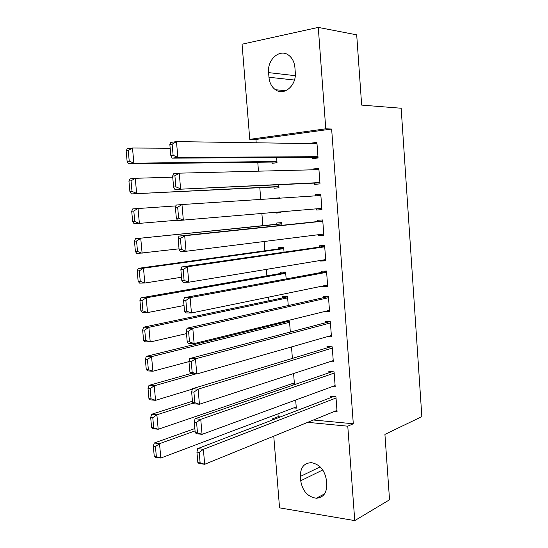 <?xml version="1.0" encoding="UTF-8"?>
<svg xmlns="http://www.w3.org/2000/svg" width="548" height="548" viewBox="0 0 548 548"><rect width="100%" height="100%" fill="white"/><g stroke="black" fill="none" stroke-linecap="round" stroke-linejoin="round"><path stroke-width="0.82" d="M313.415 420.008L353.296 423.768L331.643 129.04L255.937 139.459L256.204 142.788M257.766 162.242L258.478 171.168M259.807 187.69L260.745 199.41M261.876 213.473L262.855 225.646M264.129 241.504L264.876 250.806M266.369 269.39L266.883 275.85M268.595 297.132L268.89 300.784M270.815 324.738L270.883 325.608M275.986 389.149L276.124 390.93M277.966 413.85L278.192 416.692L272.363 418.919L274.623 419.138M255.937 139.459L249.758 139.343L242.065 44.203L318.272 27.4L325.772 128.814L249.758 139.343M318.272 27.4L356.7 34.846L361.659 105.1L401.157 108.244L421.85 416.61L384.922 434.406L389.539 499.783L354.755 520.6L279.555 507.859L273.76 436.153M272.452 419.967L272.363 418.919M273.959 187.005L274.055 188.252L278.994 187.779L278.754 184.731M314.627 183.094L314.723 184.381L320.005 183.881L318.84 168.359L313.559 168.928L313.627 169.784M276.898 224.207L276.795 222.974L281.734 222.646L281.939 225.297M323.827 234.941L318.587 235.599L323.854 235.318L322.704 219.94L317.429 220.289L317.525 221.563M318.587 235.599L318.518 234.695M280.788 273.425L280.686 272.198L285.618 272.075L286.152 278.918M327.594 285.282L322.409 286.351L327.67 286.282L326.533 271.041L321.265 271.178L321.361 272.438M284.638 322.21L284.57 321.354M285.967 321.012L289.467 321.066L290.33 332.033M327.348 336.671L331.451 336.78L330.321 321.676L325.067 321.601L325.156 322.854M291.378 383.908L294.42 384.107L293.591 373.537M332.246 386.621L335.198 386.813L334.075 371.852L328.827 371.565L328.923 372.811M278.192 416.692L280.446 416.905M334.465 411.438L337.054 411.664L335.945 396.766L330.697 396.382L330.793 397.615M293.639 407.931L296.31 408.164L295.673 400.026M329.889 361.694L333.328 361.851L332.204 346.822L326.951 346.637L327.046 347.891M292.399 358.399L291.495 346.918M324.478 311.552L329.567 311.586L328.43 296.42L323.169 296.447L323.265 297.708M282.72 297.872L282.617 296.653L287.542 296.626L288.248 305.544M325.718 260.17L320.505 261.033L325.765 260.862L324.622 245.552L319.354 245.792L319.45 247.059M320.505 261.033L320.457 260.444M278.843 248.874L278.747 247.641L283.679 247.415L284.049 252.176M321.929 209.596L316.662 210.048L321.936 209.658L320.779 194.204L315.504 194.663L315.586 195.841M316.662 210.048L316.566 208.822M280.946 212.651L276.014 213.076L280.953 212.706L280.884 211.857M276.014 213.076L275.952 212.281M274.863 198.492L279.775 197.766L279.809 198.171M312.689 157.303L312.785 158.598L318.066 157.982L316.895 142.384L311.613 143.069L311.654 143.61M271.986 162.064L272.082 163.318L277.028 162.742L276.617 157.523M268.595 72.61C267.061 59.444 280.076 48.101 288.906 55.396C292.399 58.177 294.399 62.232 294.913 67.562L295.276 72.309C296.687 85.467 284.028 96.297 275.445 89.735C271.671 86.981 269.513 82.823 268.958 77.261L268.595 72.61L295.262 75.686M331.643 129.04L325.772 128.814M353.296 423.768L347.775 426.193L354.755 520.6M326.731 484.528C326.766 493.111 323.286 497.68 316.285 498.248C307.668 496.858 302.482 491.029 300.715 480.767L300.373 476.445C300.338 467.519 304.051 462.923 311.517 462.67C319.772 464.355 324.731 470.177 326.396 480.117L326.731 484.528M307.723 422.33L347.775 426.193M320.786 194.328L315.504 194.663M279.788 197.876L274.843 198.191M318.874 168.798L313.559 168.928M316.956 143.151L311.613 143.069M336.965 410.425L204.678 464.279L199.006 463.471L197.849 462.546L200.123 462.868L199.205 452.388L196.931 452.093L197.849 462.546M333.485 396.588L197.698 448.607L203.376 449.339L204.678 464.279L200.123 462.868M336.034 398.012L203.376 449.339L199.205 452.388M197.698 448.607L196.931 452.093M194.855 428.557L154.276 442.99L159.523 443.668L195.067 430.913M296.215 406.965L160.831 458.039L155.591 457.299L154.262 456.374L156.358 456.676L155.433 446.593L153.337 446.319L154.262 456.374M155.433 446.593L159.523 443.668L160.831 458.039L156.358 456.676M153.337 446.319L154.276 442.99M335.102 385.573L202.061 434.352L196.389 433.694L195.218 432.612L197.486 432.879L196.561 422.337L194.287 422.097L195.218 432.612M332.033 371.743L195.074 418.74L200.753 419.33L202.061 434.352L197.486 432.879M334.17 373.099L200.753 419.33L196.561 422.337M195.074 418.74L194.287 422.097M333.232 360.605L199.431 404.26L193.759 403.753L192.567 402.513L194.841 402.712L193.91 392.121L191.636 391.936L192.567 402.513M330.732 346.774L192.437 388.717L198.109 389.155L199.431 404.26L194.841 402.712M332.294 348.076L198.109 389.155L193.91 392.121M192.437 388.717L191.636 391.936M192.451 401.232L151.638 414.267L156.879 414.809L193.149 403.123M294.324 382.901L158.201 429.262L152.961 428.652L151.611 427.584L153.714 427.83L152.782 417.692L150.679 417.473L151.611 427.584M152.782 417.692L156.879 414.809L158.201 429.262L153.714 427.83M150.679 417.473L151.638 414.267M190.985 373.503L148.981 385.395L154.228 385.799L195.759 373.942M192.327 389.149L155.557 400.321L150.31 399.848L148.946 398.643L151.049 398.828L150.111 388.642L148.015 388.47L148.946 398.643M150.111 388.642L154.228 385.799L155.557 400.321L151.049 398.828M148.015 388.47L148.981 385.395M331.355 335.52L196.787 374.003L191.108 373.647L189.903 372.243L192.177 372.387L191.238 361.735L188.964 361.612L189.903 372.243M329.656 321.669L189.779 358.529L195.458 358.81L196.787 374.003L192.177 372.387M330.417 322.936L195.458 358.81L191.238 361.735M189.779 358.529L188.964 361.612L152.899 371.229L147.652 370.9L146.275 369.544L148.371 369.674L147.433 359.433L145.33 359.317L146.275 369.544M329.471 310.326L194.129 343.575L188.444 343.37L187.217 341.808L189.498 341.89L188.553 331.177L186.279 331.115L187.217 341.808M328.437 296.55L187.108 328.17L192.793 328.3L194.129 343.575L189.498 341.89M328.526 297.687L192.793 328.3L188.553 331.177M187.108 328.17L186.279 331.115M289.269 321.066L146.316 356.364L151.563 356.632L289.563 322.286M147.433 359.433L151.563 356.632L152.899 371.229L148.371 369.674M145.33 359.317L146.316 356.364M287.563 296.852L143.631 327.183L148.885 327.307L287.638 297.852M186.498 333.622L150.227 341.986L144.973 341.794L143.583 340.287L145.679 340.363L144.734 330.06L142.638 330.012L143.583 340.287M144.734 330.06L148.885 327.307L150.227 341.986L145.679 340.363M142.638 330.012L143.631 327.183M327.574 285.015L191.451 312.983L185.765 312.929L184.525 311.202L186.799 311.223L185.854 300.448L183.58 300.455L184.525 311.202M326.56 271.486L184.423 297.646L190.108 297.619L191.451 312.983L186.799 311.223M326.622 272.315L190.108 297.619L185.854 300.448M184.423 297.646L183.58 300.455M285.652 272.575L140.939 297.845L146.186 297.824L285.714 273.308M184.025 305.503L147.535 312.586L142.288 312.538L140.877 310.874L142.973 310.894L142.028 300.537L139.925 300.544L140.877 310.874M142.028 300.537L146.186 297.824L147.535 312.586L142.973 310.894M139.925 300.544L140.939 297.845M325.67 259.588L188.765 282.213L183.073 282.316L181.813 280.425L184.094 280.384L183.142 269.548L180.867 269.616L181.813 280.425M324.676 246.305L181.724 266.951L187.409 266.766L188.765 282.213L184.094 280.384M324.717 246.826L187.409 266.766L183.142 269.548M181.724 266.951L180.867 269.616M283.741 248.196L138.226 268.349L143.48 268.184L283.775 248.655M181.539 277.24L144.836 283.021L139.582 283.117L138.151 281.302L140.254 281.261L139.302 270.856L137.199 270.918L138.151 281.302M139.302 270.856L143.48 268.184L144.836 283.021L140.254 281.261M137.199 270.918L138.226 268.349M323.758 234.037L186.06 251.272L180.367 251.539L179.093 249.477L181.367 249.367L180.415 238.469L178.134 238.606L179.093 249.477M322.786 221.015L179.011 236.078L184.697 235.743L186.06 251.272L181.367 249.367M322.799 221.221L184.697 235.743L180.415 238.469M179.011 236.078L178.134 238.606M281.816 223.707L135.5 238.695L281.83 223.885M179.032 248.833L136.87 253.546L135.418 251.573L137.521 251.477L136.562 241.01L134.459 241.134L135.418 251.573M136.562 241.01L140.754 238.38L142.117 253.299L137.521 251.477M134.459 241.134L135.5 238.695M321.84 208.37L177.648 220.584L176.353 218.357L178.627 218.179L177.668 207.226L175.387 207.418L176.353 218.357M175.387 207.418L176.278 205.041L181.97 204.541L183.34 220.159L178.627 218.179M320.875 195.499L181.97 204.541L177.668 207.226M131.705 211.186L132.671 221.687L134.767 221.529L133.801 211.007L131.705 211.186L132.76 208.884L175.956 205.904M177.429 220.207L134.137 223.81L132.671 221.687M133.801 211.007L138.014 208.418L139.384 223.42L134.767 221.529M319.909 182.587L174.908 189.457L319.929 182.854M172.627 176.059L173.538 173.826L179.23 173.161L180.6 188.875L175.874 186.813L174.908 175.798L172.627 176.059L173.593 187.053L175.874 186.813M318.936 169.654L179.23 173.161L174.908 175.798M174.908 189.457L173.593 187.053M128.931 181.08L129.903 191.636L132.006 191.416L131.034 180.84L128.931 181.08L130.006 178.908L135.26 178.299L172.723 177.175M278.891 186.532L131.39 193.917L278.911 186.765M131.034 180.84L135.26 178.299L136.637 193.382L132.006 191.416M129.903 191.636L131.39 193.917M317.97 156.687L177.853 157.406L172.154 158.153L318.011 157.269M169.853 144.521L170.777 142.432L176.47 141.603L177.853 157.406L173.106 155.276L172.134 144.193L169.853 144.521L170.825 155.577L173.106 155.276M316.997 143.686L176.47 141.603L172.134 144.193M172.154 158.153L170.825 155.577M126.15 150.803L127.122 161.42L129.225 161.139L128.253 150.501L126.15 150.803L127.239 148.775L132.493 148.008L170.181 148.248M276.925 161.489L133.876 163.174L128.622 163.866L276.966 162.003M128.253 150.501L132.493 148.008L133.876 163.174L129.225 161.139M127.122 161.42L128.622 163.866M300.715 480.767L322.765 469.958M300.373 476.445L320.162 466.882M268.958 77.261L294.454 80.035M316.285 498.248L324.587 493.858M275.445 89.735L285.871 90.694"/></g></svg>
